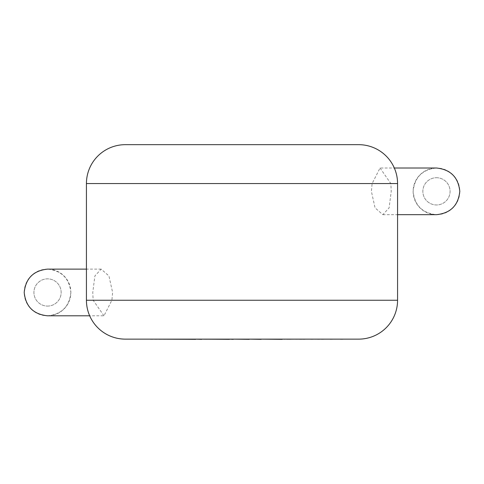 <?xml version="1.0" encoding="UTF-8"?>
<svg xmlns="http://www.w3.org/2000/svg" width="484" height="484" viewBox="0 0 484 484"><rect width="100%" height="100%" fill="white"/><g stroke="black" fill="none" stroke-linecap="round" stroke-linejoin="round"><path stroke-width="0.36" stroke-dasharray="2.42 1.81" d="M290.817 339.096L319.507 339.096M319.507 339.326L310.776 339.096M310.776 339.326L321.497 339.096M321.497 339.326L330.227 339.096M330.227 339.326L340.53 339.096M340.53 339.326L342.618 339.326M150.433 339.326L271.373 339.096M271.373 339.326L299.808 339.096M299.808 339.326L301.841 339.096M301.841 339.326L284.12 339.096M284.12 339.326L286.794 339.096M286.794 339.326L302.942 339.096M302.942 339.326L304.932 339.096M304.932 339.326L288.779 339.096M288.779 339.326L290.817 339.326M277.665 339.096L190.847 339.096L277.665 339.133M247.82 339.326L249.266 339.326L247.82 339.096M224.479 339.326L203.613 339.326L224.479 339.096M161.245 339.096L195.748 339.096L161.245 339.133M167.361 339.326L171.965 339.326L167.361 339.096M47.535 306.076A13.612 13.612 0 0 0 61.147 292.463A13.612 13.612 0 0 0 47.535 278.851A13.612 13.612 0 0 0 33.922 292.463A13.612 13.612 0 0 0 47.535 306.076A13.612 13.612 0 0 0 61.147 292.463A13.612 13.612 0 0 0 47.535 278.851A13.612 13.612 0 0 0 33.922 292.463A13.612 13.612 0 0 0 47.535 306.076M70.87 292.463C69.387 306.535 61.607 314.316 47.535 315.798A23.335 23.335 0 0 0 70.87 292.463A23.335 23.335 0 0 0 47.535 269.128C61.607 270.61 69.387 278.391 70.87 292.463M103.969 315.798L93.158 300.243L92.765 292.463L94.9 275.94L101.15 269.128L108.936 275.953L112.615 292.463L111.883 300.243L103.969 315.798L89.673 315.798M436.465 177.731A13.612 13.612 0 0 1 450.078 191.343A13.612 13.612 0 0 1 436.465 204.956A13.612 13.612 0 0 1 422.853 191.343A13.612 13.612 0 0 1 436.465 177.731A13.612 13.612 0 0 1 450.078 191.343A13.612 13.612 0 0 1 436.465 204.956A13.612 13.612 0 0 1 422.853 191.343A13.612 13.612 0 0 1 436.465 177.731M436.465 214.678A23.335 23.335 0 0 0 459.8 191.343A23.335 23.335 0 0 0 436.465 168.008A23.335 23.335 0 0 0 413.13 191.343A23.335 23.335 0 0 0 436.465 214.678C422.393 213.196 414.613 205.416 413.13 191.343C414.613 177.271 422.393 169.491 436.465 168.008M380.031 168.008L390.842 183.563L391.235 191.343L389.1 207.878L382.85 214.678L375.058 207.848L371.385 191.343L372.117 183.563L380.031 168.008L394.327 168.008M125.32 339.133L358.68 339.133M358.68 144.674L125.32 144.674M47.535 269.128A23.335 23.335 0 0 0 24.2 292.463A23.335 23.335 0 0 0 47.535 315.798M397.57 300.243L111.883 300.243M93.158 300.243L86.43 300.243M86.43 183.563L372.117 183.563M390.842 183.563L397.57 183.563M382.85 214.678L397.57 214.678M101.15 269.128L86.43 269.128"/><path stroke-width="0.73" d="M282.196 339.133L342.618 339.133M282.196 339.326L261.154 339.133M261.154 339.326L249.266 339.133M249.266 339.326L233.24 339.133M233.24 339.326L229.483 339.133M229.483 339.326L201.677 339.133M201.677 339.326L195.748 339.133M195.748 339.326L150.433 339.133M89.673 315.798L47.535 315.798C33.463 314.316 25.682 306.535 24.2 292.463C25.682 278.391 33.463 270.61 47.535 269.128L86.43 269.128M394.327 168.008L436.465 168.008C450.537 169.491 458.318 177.271 459.8 191.343C458.318 205.416 450.537 213.196 436.465 214.678L397.57 214.678M125.32 144.674L358.68 144.674A38.895 38.895 0 0 1 397.57 183.563L86.43 183.563A38.895 38.895 0 0 1 125.32 144.674M86.43 183.563L86.43 300.243A38.895 38.895 0 0 0 125.32 339.133L358.68 339.133A38.895 38.895 0 0 0 397.57 300.243L397.57 183.563M86.43 300.243L397.57 300.243"/></g></svg>
